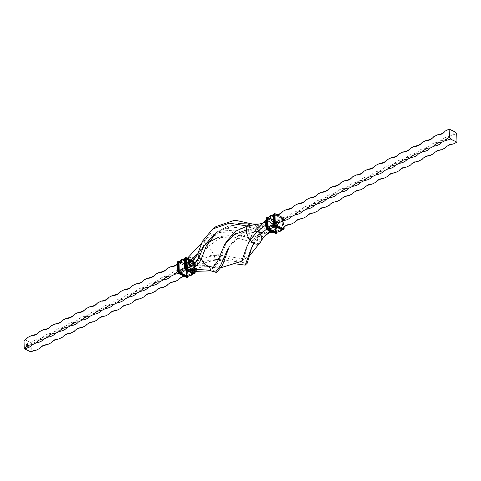 <?xml version="1.0" encoding="UTF-8"?>
<svg xmlns="http://www.w3.org/2000/svg" width="481" height="481" viewBox="0 0 481 481"><rect width="100%" height="100%" fill="white"/><g stroke="black" fill="none" stroke-linecap="round" stroke-linejoin="round"><path stroke-width="0.36" stroke-dasharray="2.4 1.8" d="M266.564 224.459L267.628 223.629A5.405 3.259 63.7 0 0 269.841 228.878A5.405 3.259 63.7 0 0 273.803 230.285A5.405 3.259 63.7 0 0 274.326 223.996A5.405 3.259 63.7 0 0 269.011 220.593A5.405 3.259 63.7 0 0 267.628 223.629L267.514 218.909L271.29 220.719L257.63 227.778L257.557 228.541L255.88 229.647L258.766 231.577L260.365 230.898L259.121 235.534L260.846 234.764L260.155 234.307L267.628 223.629L267.743 228.349L266.991 228.842M187.849 260.72L189.779 259.764A5.405 3.259 63.7 0 1 195.094 263.167A5.405 3.259 63.7 0 1 194.571 269.456L192.634 270.412A5.405 3.259 63.7 0 0 193.164 264.123A5.405 3.259 63.7 0 0 187.849 260.72A5.405 3.259 63.7 0 0 186.466 263.756A5.405 3.259 63.7 0 0 190.356 270.286L191.089 265.265L192.472 264.021C196.789 260.912 199.603 257.437 200.908 253.589L205.399 240.025L216.005 226.551M273.202 224.753L271.801 226.124L271.999 226.449L273.677 226.088M274.302 225.908L275.282 225.571M271.999 226.449L271.801 226.124L271.999 226.449L268.055 228.403L275.379 231.914L275.192 232.245A0.541 0.325 63.7 0 0 275.559 231.956L275.336 222.799A0.541 0.325 63.7 0 0 274.946 222.144L267.616 218.633A0.541 0.325 63.7 0 0 267.25 218.921L267.478 228.078A0.541 0.325 63.7 0 0 267.863 228.734L275.192 232.245M274.561 223.767L273.617 224.417M273.599 224.134L273.857 224.05A1.299 0.782 63.7 0 0 273.797 224.332A1.299 0.782 63.7 0 0 274.843 226.088A1.299 0.782 63.7 0 0 275.096 226.124L274.158 226.31M273.388 215.464A10.269 4.996 -1.4 0 1 273.551 215.428L273.93 223.887M275.036 226.142L282.167 229.515A1.353 0.818 63.7 0 0 283.081 228.788L282.858 219.631A1.353 0.818 63.7 0 0 281.884 217.995L274.555 214.484A1.353 0.818 63.7 0 0 273.641 215.211M28.722 346.386L29.167 346.657L28.632 346.434M28.896 347.216L28.926 346.771L28.896 347.216M27.886 344.811L27.375 344.51L27.886 344.757M27.609 345.208L27.904 345.406L27.706 344.835L27.387 345.099M27.429 345.081L27.94 345.382L27.748 344.817L27.645 345.19M24.05 340.47A1.353 0.818 63.7 0 0 24.621 340.506L27.886 337.379A11.484 5.592 178.6 0 1 24.964 339.742L31.578 342.917L31.776 351.178A1.353 0.818 63.7 0 0 31.205 351.142A1.353 0.818 63.7 0 0 30.862 351.906M24.621 340.506A1.353 0.818 63.7 0 0 24.952 339.965M27.639 346.609L27.94 346.807L27.742 346.236L27.573 346.573M27.609 346.554L27.976 346.783L27.778 346.218L27.676 346.585M27.94 346.987L27.573 346.759L27.952 347.336L27.621 346.993L27.94 346.933M27.976 346.915L27.615 346.963L27.988 347.312L27.621 346.993L27.982 346.969M27.952 347.516L27.585 347.288L27.778 347.775L27.952 347.462M27.994 347.444L27.627 347.27L27.814 347.751L27.994 347.498M28.698 345.424L29.149 345.695L28.607 345.478M27.91 345.586L27.543 345.358L27.549 345.881L27.922 346.212L27.591 345.893L27.904 345.532M27.946 345.514L27.537 345.568M27.579 345.55L27.922 346.212M27.964 346.194L27.591 345.893L27.916 345.899M27.952 345.881L27.585 345.58L27.946 345.568M27.7 344.162L27.826 344.498M27.766 344.522L27.694 344.101M26.118 344.841L26.136 345.496L27.116 345.899L27.309 345.448L26.918 345.755L26.227 345.424L26.214 344.883L27.207 344.979L26.347 344.961L26.888 345.586L27.297 344.907L26.124 344.637L26.094 345.514L27.08 345.917L27.273 345.466L26.882 345.773L26.184 345.442L26.172 344.907L27.164 344.997L26.305 344.979L26.846 345.605L27.255 344.925L26.359 344.516L26.082 344.859M28.872 346.254L28.902 345.809L28.872 346.254M27.868 343.861L27.363 343.56L27.369 343.867L27.862 343.801M39.304 339.093A11.484 7.257 115.6 0 1 31.578 342.917A11.484 5.592 -1.4 0 1 39.304 339.093L43.17 337.181A11.484 5.592 -1.4 0 1 50.902 333.363L54.762 331.451A11.484 5.592 -1.4 0 1 62.494 327.627L66.36 325.715A11.484 5.592 -1.4 0 1 74.092 321.897L77.952 319.985A11.484 5.592 -1.4 0 1 85.684 316.161L89.55 314.249A11.484 5.592 -1.4 0 1 97.276 310.431L101.142 308.519A11.484 5.592 -1.4 0 1 108.874 304.695L112.74 302.789A11.484 5.592 -1.4 0 1 120.466 298.966L124.332 297.054A11.484 5.592 -1.4 0 1 132.065 293.23L135.931 291.324A11.484 5.592 -1.4 0 1 143.657 287.5L147.523 285.588A11.484 5.592 -1.4 0 1 155.255 281.77L159.121 279.858A11.484 5.592 -1.4 0 1 166.847 276.034L170.713 274.122A11.484 5.592 -1.4 0 1 178.445 270.304L182.305 268.392A11.484 5.592 -1.4 0 1 190.037 264.568L193.518 262.848L193.747 272.174L190.133 270.4M177.567 264.027A11.484 5.592 178.6 0 0 178.619 262.86L185.961 259.229L193.518 262.848M190.229 270.352L189.947 265.801L193.633 267.568L193.921 272.264L190.235 270.442M193.428 262.806L193.53 267.189L189.851 265.644L189.736 261.039L193.428 262.806M186.285 264.045L185.961 259.229M189.971 270.478L186.285 268.711L186.177 264.328L189.857 265.873L189.971 270.478L186.195 268.669L185.786 259.253L189.472 261.021L189.767 265.716L186.484 264.141M189.857 265.873L191.089 265.265L188.42 263.167M253.222 224.182L261.219 226.377L259.289 227.411L258.964 230.471L260.365 230.898L259.944 231.223L262.53 233.297L256.866 231.92L253.487 228.667L258.964 230.471M216.294 232.876L217.941 231.541L227.675 226.329L238.522 224.399L257.834 227.97C262.68 229.461 267.809 229.359 273.214 227.669L275.18 227.248L261.856 226.852L261.219 226.377M229.124 246.963L230.225 245.051L239.051 234.866L251.172 229.058L259.289 227.411M230.225 245.051L227.916 248.749L237.301 238.522L250.421 232.894L258.766 231.577M246.741 229.78L247.493 225.95L251.172 229.058L250.421 232.894L246.741 229.78L257.557 228.541M260.732 223.755L271.29 220.719L275.066 222.529L275.3 231.974L271.518 230.158L264.388 233.381L264.508 232.6L262.53 233.297M201.437 243.302L202.609 241.763L216.053 232.606L230.97 232.004L244.059 236.327L252.723 240.494L256.932 238.979L259.121 235.534M186.995 258.658L191.522 260.005L193.32 258.339C198.244 253.734 202.766 248.16 206.89 241.618L221.116 231.066L235.221 230.11L247.258 233.7L254.888 237.019L258.195 234.89L259.944 231.223M189.472 261.021L191.522 260.005L190.993 265.109L192.929 263.48C198.268 258.982 203.186 253.451 207.702 246.897L222.793 236.201L237.548 234.956L250.132 238.107L258.189 240.849L261.802 238.041L264.508 232.6M270.015 230.658L270.009 231.289L271.518 230.158L267.743 228.349L271.609 226.437A11.484 5.592 178.6 0 0 273.599 226.016M209.475 266.967A10.81 6.518 63.7 0 0 209.662 267.003A10.81 6.518 63.7 0 0 213.48 254.082A10.81 6.518 63.7 0 0 200.89 249.266L197.883 253.607L203.421 247.048L208.267 242.436M222.793 236.201L217.677 237.758L232.942 236.826L246.416 240.548L255.597 244.234L260.269 242.646M189.767 265.716L190.993 265.109L186.466 263.756M264.388 233.381L268.765 233.038M273.19 232.329L275.3 231.974L282.804 228.259M217.941 231.541L214.562 234.049L224.681 229.016L236.123 227.381L256.866 231.92L257.834 227.97L254.461 224.717L253.487 228.667L247.192 226.004M261.856 226.852L272.715 223.461L278.932 220.617A11.484 7.257 -64.4 0 0 286.664 216.799A11.484 5.592 178.6 0 0 278.932 220.617M210.912 270.869L216.703 272.306M213.835 267.442L214.568 267.556L219.793 260.185L226.9 240.963M190.512 270.358L192.292 269.48L191.173 265.193L194.017 267.382L195.941 266.943L210.949 266.618L211.85 266.889L213.804 271.609L211.129 270.959M189.947 265.801L193.103 264.911L207.161 265.5L211.85 266.889M193.633 267.568L194.017 267.382L195.136 271.663L194.925 263.287A1.623 0.98 63.7 0 0 193.759 261.327L187.422 258.291M251.659 247.679L255.128 239.117L254.076 243.103L260.846 234.764M193.422 262.584L194.631 261.983L195.587 266.173L191.083 265.037L190.127 260.846L194.631 261.983L196.951 261.123C203.403 258.153 210.401 256.048 217.953 254.822L243.855 259L248.623 241.877L251.238 236.117L255.128 239.117L259.746 232.329M254.076 243.103L250.192 240.103L251.238 236.117L255.88 229.647M266.45 219.829L267.514 218.909L275.06 215.175M193.53 267.189L198.034 265.374C204.828 262.554 212.151 260.552 220.009 259.361L247.258 263.191M189.736 261.039L192.484 260.125C199.026 257.533 206.169 255.832 213.907 255.014L241.197 261.423M189.851 265.644L193.56 264.37C200.451 261.935 207.918 260.329 215.963 259.554L236.015 263.907M218.789 254.762L213.546 255.026L217.953 254.822L220.009 259.361L215.963 259.554L213.907 255.014M220.719 259.313L215.963 259.554M186.291 268.939L186.592 268.789M186.49 264.177L188.233 263.317M62.494 327.627A11.484 7.257 115.6 0 1 54.762 331.451M74.092 321.897A11.484 7.257 115.6 0 1 66.36 325.715M85.684 316.161A11.484 7.257 115.6 0 1 77.952 319.985M97.276 310.431A11.484 7.257 115.6 0 1 89.55 314.249M108.874 304.695A11.484 7.257 115.6 0 1 101.142 308.519M120.466 298.966A11.484 7.257 115.6 0 1 112.74 302.789M132.065 293.23A11.484 7.257 115.6 0 1 124.332 297.054M143.657 287.5A11.484 7.257 115.6 0 1 135.931 291.324M155.255 281.77A11.484 7.257 115.6 0 1 147.523 285.588M166.847 276.034A11.484 7.257 115.6 0 1 159.121 279.858M178.445 270.304A11.484 7.257 115.6 0 1 170.713 274.122M190.037 264.568A11.484 7.257 115.6 0 1 182.305 268.392M184.421 276.341A11.484 5.592 178.6 0 1 186.406 275.92C186.736 275.517 180.988 275.517 178.673 279.744A11.484 7.257 115.6 0 1 186.406 275.92L193.747 272.288M167.081 285.474A11.484 7.257 115.6 0 1 174.807 281.656C175.138 281.247 169.396 281.247 167.081 285.474M155.483 291.209A11.484 7.257 115.6 0 1 163.215 287.385C163.546 286.983 157.798 286.983 155.483 291.209M143.891 296.939A11.484 7.257 115.6 0 1 151.617 293.121C151.954 292.713 146.206 292.713 143.891 296.939M132.293 302.675A11.484 7.257 115.6 0 1 140.025 298.851C140.356 298.448 134.608 298.448 132.293 302.675M120.701 308.405A11.484 7.257 115.6 0 1 128.427 304.581C128.764 304.178 123.016 304.178 120.701 308.405M109.103 314.141A11.484 7.257 115.6 0 1 116.835 310.317C117.166 309.914 111.418 309.908 109.103 314.141M97.511 319.871A11.484 7.257 115.6 0 1 105.237 316.047C105.573 315.644 99.826 315.644 97.511 319.871M85.913 325.601A11.484 7.257 115.6 0 1 93.645 321.783C93.975 321.38 88.227 321.374 85.913 325.601M74.321 331.337A11.484 7.257 115.6 0 1 82.053 327.513C82.383 327.11 76.635 327.11 74.321 331.337M62.722 337.067A11.484 7.257 115.6 0 1 70.454 333.249C70.785 332.84 65.043 332.84 62.722 337.067M51.13 342.803A11.484 7.257 115.6 0 1 58.862 338.979C59.193 338.576 53.445 338.576 51.13 342.803M39.538 348.533A11.484 7.257 115.6 0 1 47.264 344.715C47.595 344.306 41.853 344.306 39.538 348.533M31.776 351.178A11.484 7.257 115.6 0 1 35.672 350.445L31.205 351.142M50.902 333.363A11.484 7.257 115.6 0 1 43.17 337.181M177.76 271.729A11.484 7.257 115.6 0 1 182.714 270.388L186.195 268.669M182.714 270.388A11.484 5.592 -1.4 0 1 178.475 273.316M170.887 266.678C170.539 267.069 176.25 267.123 178.619 262.86A11.484 7.257 115.6 0 1 177.561 263.967M185.786 259.253L186.135 259.079L186.309 268.392L186.694 268.813M274.242 225.836A11.484 5.592 178.6 0 0 275.204 225.505M418.067 151.828A11.484 7.257 -64.4 0 0 425.799 148.004A11.484 5.592 178.6 0 0 418.067 151.828L414.207 153.74A11.484 5.592 178.6 0 0 406.475 157.564L402.609 159.47A11.484 5.592 178.6 0 0 394.883 163.293L391.017 165.205A11.484 5.592 178.6 0 0 383.285 169.023L379.419 170.935A11.484 5.592 178.6 0 0 371.693 174.759L367.827 176.671A11.484 5.592 178.6 0 0 360.095 180.489L356.229 182.401A11.484 5.592 178.6 0 0 348.503 186.225L344.637 188.137A11.484 5.592 178.6 0 0 336.904 191.955L333.038 193.867A11.484 5.592 178.6 0 0 325.312 197.691L321.446 199.597A11.484 5.592 178.6 0 0 313.714 203.421L309.854 205.333A11.484 5.592 178.6 0 0 302.122 209.157L298.256 211.063A11.484 5.592 178.6 0 0 290.524 214.887L286.664 216.799M429.665 146.098A11.484 7.257 -64.4 0 0 437.397 142.274A11.484 5.592 178.6 0 0 429.665 146.098L425.799 148.004M441.257 140.362A11.484 7.257 -64.4 0 0 448.989 136.544A11.484 5.592 178.6 0 0 441.257 140.362L437.397 142.274M455.778 132.269A11.484 5.592 178.6 0 0 452.855 134.632L448.989 136.544M452.855 134.632A11.484 7.257 -64.4 0 0 456.746 133.898M453.084 144.072A11.484 7.257 -64.4 0 0 445.358 147.895C447.721 143.633 453.439 143.681 453.084 144.072M441.492 149.801A11.484 7.257 -64.4 0 0 433.76 153.625C436.129 149.363 441.841 149.411 441.492 149.801M429.894 155.537A11.484 7.257 -64.4 0 0 422.168 159.361C424.531 155.092 430.248 155.147 429.894 155.537M418.302 161.267A11.484 7.257 -64.4 0 0 410.57 165.091C412.938 160.828 418.65 160.876 418.302 161.267M406.704 167.003A11.484 7.257 -64.4 0 0 398.977 170.821C401.34 166.558 407.058 166.612 406.704 167.003M395.111 172.733A11.484 7.257 -64.4 0 0 387.379 176.557C389.748 172.294 395.46 172.342 395.111 172.733M383.513 178.469A11.484 7.257 -64.4 0 0 375.787 182.287C378.15 178.024 383.868 178.078 383.513 178.469M371.921 184.199A11.484 7.257 -64.4 0 0 364.189 188.023C366.558 183.76 372.27 183.808 371.921 184.199M360.329 189.935A11.484 7.257 -64.4 0 0 352.597 193.753C354.96 189.49 360.678 189.544 360.329 189.935M348.731 195.665A11.484 7.257 -64.4 0 0 340.999 199.489C343.368 195.226 349.086 195.274 348.731 195.665M337.139 201.395A11.484 7.257 -64.4 0 0 329.407 205.219C331.776 200.956 337.488 201.004 337.139 201.395M325.541 207.131A11.484 7.257 -64.4 0 0 317.815 210.955C320.178 206.686 325.896 206.74 325.541 207.131M313.949 212.861A11.484 7.257 -64.4 0 0 306.217 216.684C308.586 212.422 314.297 212.47 313.949 212.861M302.351 218.596A11.484 7.257 -64.4 0 0 294.625 222.414C296.987 218.152 302.705 218.206 302.351 218.596M290.758 224.326A11.484 7.257 -64.4 0 0 283.026 228.15C285.395 223.887 291.107 223.936 290.758 224.326M290.524 214.887A11.484 7.257 -64.4 0 0 298.256 211.063M302.122 209.157A11.484 7.257 -64.4 0 0 309.854 205.333M313.714 203.421A11.484 7.257 -64.4 0 0 321.446 199.597M325.312 197.691A11.484 7.257 -64.4 0 0 333.038 193.867M336.904 191.955A11.484 7.257 -64.4 0 0 344.637 188.137M348.503 186.225A11.484 7.257 -64.4 0 0 356.229 182.401M360.095 180.489A11.484 7.257 -64.4 0 0 367.827 176.671M371.693 174.759A11.484 7.257 -64.4 0 0 379.419 170.935M383.285 169.023A11.484 7.257 -64.4 0 0 391.017 165.205M394.883 163.293A11.484 7.257 -64.4 0 0 402.609 159.47M406.475 157.564A11.484 7.257 -64.4 0 0 414.207 153.74M274.543 223.857A11.484 7.257 -64.4 0 0 273.629 224.495M273.184 224.861A11.484 7.257 -64.4 0 0 271.609 226.437M27.934 346.524L27.603 346.41L27.934 346.524M27.898 345.124L27.573 345.009L27.898 345.124M27.928 344.739L27.375 344.51M27.417 344.546L27.928 344.793M27.748 344.546L27.742 344.143M27.585 344.162L27.706 344.474L27.639 344.131M27.904 343.783L27.363 343.56M27.405 343.542L27.369 343.867M266.246 227.152A5.405 3.259 63.7 0 0 268.927 230.724L270.009 231.289M271.296 231.421A5.405 3.259 63.7 0 0 271.867 231.241A5.405 3.259 63.7 0 0 272.396 224.952A5.405 3.259 63.7 0 0 267.075 221.549A5.405 3.259 63.7 0 0 265.734 223.785L265.734 225.12L266.246 225.385M260.756 241.739A10.81 6.518 63.7 0 0 259.86 231.151A10.81 6.518 63.7 0 0 251.984 224.008M238.666 223.695L216.414 232.058L200.89 249.266A10.81 6.518 63.7 0 0 200.078 253.349A10.81 6.518 63.7 0 0 201.359 258.922L200.908 253.589L198.01 253.21M188.396 262.8A5.405 3.259 63.7 0 0 191.865 269.101L192.472 264.021L189.592 262.229M197.643 253.872L189.779 259.764A5.405 3.259 63.7 0 0 188.408 262.283L192.929 263.48L193.32 258.339L188.792 257.143M178.361 262.873L178.583 272.03A0.541 0.325 63.7 0 0 178.974 272.685L186.297 276.196A0.541 0.325 63.7 0 0 186.664 275.908L186.442 266.751A0.541 0.325 63.7 0 0 186.051 266.095L178.722 262.584A0.541 0.325 63.7 0 0 178.361 262.873L186.406 258.946M178.722 262.584L178.962 272.024L186.339 268.38M184.746 259.163L184.975 268.32A1.353 0.818 63.7 0 0 185.943 269.949L193.272 273.467A1.353 0.818 63.7 0 0 194.186 272.739L193.963 263.582A1.353 0.818 63.7 0 0 192.989 261.947L185.666 258.435A1.353 0.818 63.7 0 0 184.746 259.163L184.878 268.536A10.269 4.996 178.6 0 0 184.758 268.56M185.666 258.435L185.401 258.784A1.1 0.667 63.7 0 0 185.149 258.718A1.1 0.667 63.7 0 0 184.656 259.379A10.269 4.996 178.6 0 0 184.494 259.409M186.051 266.095L178.926 262.722L186.267 259.091L193.596 262.608L193.783 262.271L186.622 258.838M179.467 261.207L178.704 261.64A1.623 0.98 63.7 0 0 177.603 262.512M188.161 276.244A1.623 0.98 63.7 0 0 188.191 275.884L187.969 266.727A1.623 0.98 63.7 0 0 186.802 264.766L178.89 261.303A1.894 1.142 63.7 0 0 178.301 261.195M179.473 261.255A1.623 0.98 63.7 0 0 179.461 261.249L186.802 264.766M192.989 261.947L192.731 262.295L185.401 258.784A10.269 6.494 -64.4 0 0 179.756 261.574L179.479 261.49A1.353 0.818 63.7 0 0 179.317 261.43M193.963 263.582L193.524 263.63A1.1 0.667 63.7 0 0 192.731 262.295A10.269 6.494 -64.4 0 0 187.079 265.091L179.756 261.574A1.1 0.667 63.7 0 0 179.124 261.694L186.881 265.151L179.479 261.49M186.424 257.768L185.66 258.201A1.623 0.98 63.7 0 0 184.56 259.073M193.759 261.327L185.846 257.864A1.894 1.142 63.7 0 0 185.257 257.756M194.925 263.287L194.919 263.474A1.894 1.142 63.7 0 0 193.56 261.189L187.458 258.261M186.442 266.751L186.249 266.233L193.596 262.608L194.168 262.927A0.541 0.325 63.7 0 0 193.783 262.271M187.969 266.727L187.578 267.105A1.894 1.142 63.7 0 0 186.213 264.821L186.027 265.151L178.704 261.64M188.191 275.884L187.963 266.913A1.894 1.142 63.7 0 0 186.604 264.628L179.491 261.219M194.186 272.739L193.747 272.787L193.524 263.63A10.269 4.996 -1.4 0 1 187.873 266.42A1.1 0.667 63.7 0 0 187.079 265.091L187.782 266.636A1.353 0.818 63.7 0 0 186.808 265.007M194.456 273.761A1.894 1.142 63.7 0 0 194.757 272.823L195.148 272.631L194.919 263.474L194.534 263.666A1.894 1.142 63.7 0 0 193.176 261.381L192.983 261.712L185.66 258.201M186.664 275.908L186.448 266.564L193.789 262.933L194.011 272.09L194.33 272.06M188.185 276.238A1.894 1.142 63.7 0 0 188.191 276.07L187.8 276.262L187.578 267.105L187.193 267.111A1.623 0.98 63.7 0 0 186.027 265.151M193.272 273.467L193.001 273.382A1.1 0.667 63.7 0 0 193.627 273.262A1.1 0.667 63.7 0 0 193.747 272.787A10.269 4.996 -1.4 0 1 188.095 275.583L187.782 266.636M193.284 273.749L193.278 273.701A1.623 0.98 63.7 0 0 194.378 272.829L194.757 272.823L194.534 263.666L194.156 263.672A1.623 0.98 63.7 0 0 192.983 261.712M194.39 272.03L194.168 262.927M186.297 276.196L194.011 272.09M187.494 277.2A1.894 1.142 63.7 0 0 187.8 276.262L187.422 276.268L187.193 267.111M188.095 275.583L187.602 276.238A1.1 0.667 63.7 0 0 188.095 275.583M194.378 272.829L194.156 263.672M178.974 272.685L179.16 272.354L186.484 275.866L193.945 272.24L186.58 275.89L186.129 266.246L178.8 262.728L186.153 259.085M186.327 277.188L186.321 277.14A1.623 0.98 63.7 0 0 187.422 276.268M187.933 276.244A1.353 0.818 63.7 0 0 188.005 275.793M185.943 269.949L193.001 273.382A10.269 6.494 115.6 0 1 192.797 273.581M178.583 272.03L179.16 272.354L186.67 268.753M178.998 273.653L186.321 277.14M184.975 268.32L184.878 268.536A1.1 0.667 63.7 0 0 185.672 269.865A10.269 6.494 115.6 0 1 185.546 269.997M185.955 270.214L193.278 273.701M283.279 227.862L283.062 218.975L275.336 222.613L275.469 231.938L282.864 228.283L275.559 231.956M271.801 226.124L267.857 228.078L267.863 228.734M275.228 215.091L267.695 218.777L275.048 215.133L275.174 223.412M274.976 215.29L267.634 218.915L267.857 228.078L267.478 228.078M283.062 218.975A0.541 0.325 63.7 0 0 282.678 218.326L275.144 222.288L267.815 218.771L267.25 218.921M273.551 215.428L274.044 214.766A1.1 0.667 63.7 0 0 273.551 215.428M281.692 229.629A10.269 6.494 -64.4 0 0 281.896 229.431A1.1 0.667 63.7 0 0 282.521 229.311A1.1 0.667 63.7 0 0 282.642 228.836L282.413 219.679A1.1 0.667 63.7 0 0 281.625 218.35L274.296 214.833A1.1 0.667 63.7 0 0 274.044 214.766L273.388 214.773M275.096 226.124L282.167 229.515M267.737 229.593A1.623 0.98 63.7 0 0 267.887 229.677L275.216 233.189A1.623 0.98 63.7 0 0 276.316 232.317L276.088 223.16A1.623 0.98 63.7 0 0 274.922 221.2L267.592 217.689L267.785 217.358A1.894 1.142 63.7 0 0 267.195 217.25M267.592 217.689A1.623 0.98 63.7 0 0 266.498 218.56M283.068 228.102L275.565 231.77L275.144 222.288L267.616 218.633M282.894 228.216L282.684 218.981L275.144 215.133M274.693 226.154A1.623 0.98 63.7 0 0 274.843 226.238L282.173 229.75A1.623 0.98 63.7 0 0 283.273 228.878L283.044 219.721A1.623 0.98 63.7 0 0 281.878 217.761L274.555 214.249L275.318 213.817M281.878 217.761L282.064 217.43L274.741 213.919A1.894 1.142 63.7 0 0 274.152 213.811M274.555 214.249A1.623 0.98 63.7 0 0 273.455 215.121M276.822 232.299A1.353 0.818 63.7 0 0 276.9 231.848L276.671 222.691A1.353 0.818 63.7 0 0 275.703 221.056L268.645 217.628A10.269 6.494 115.6 0 1 274.296 214.833L274.555 214.484M276.671 222.691L276.767 222.475A1.1 0.667 63.7 0 0 275.974 221.14L268.645 217.628A1.1 0.667 63.7 0 0 268.019 217.743L275.974 221.14A10.269 6.494 115.6 0 1 281.625 218.35L281.884 217.995M268.368 217.304A1.623 0.98 63.7 0 0 268.356 217.298L275.697 220.821L268.422 217.22M274.922 221.2L275.108 220.869L267.785 217.358L268.362 217.256M275.336 222.799L274.946 222.144M282.678 218.326L275.745 215.001M283.044 219.721L283.429 219.715A1.894 1.142 63.7 0 0 282.064 217.43L282.575 217.232L277.074 214.706M283.273 228.878L283.652 228.872L283.429 219.715L283.814 219.522A1.894 1.142 63.7 0 0 282.455 217.238L277.14 214.688M275.703 221.056L276.599 222.601L276.99 231.632A10.269 4.996 178.6 0 0 282.642 228.836L283.081 228.788M276.088 223.16L276.473 223.154A1.894 1.142 63.7 0 0 275.108 220.869L275.619 220.671L276.864 222.781A1.623 0.98 63.7 0 0 275.697 220.821M276.316 232.317L276.695 232.311L276.473 223.154L276.858 222.968A1.894 1.142 63.7 0 0 275.499 220.677L268.386 217.268M283.345 229.81A1.894 1.142 63.7 0 0 283.652 228.872L284.037 228.685L283.82 219.342A1.623 0.98 63.7 0 0 282.654 217.382M276.9 231.848L276.497 232.293A1.1 0.667 63.7 0 0 276.99 231.632L276.767 222.475A10.269 4.996 178.6 0 0 282.413 219.679L282.858 219.631M276.389 233.249A1.894 1.142 63.7 0 0 276.695 232.311L277.08 232.125L276.942 222.865L277.164 232.028L276.864 222.781M284.012 227.11L283.82 219.342M277.056 232.293A1.623 0.98 63.7 0 0 277.086 231.938M272.709 227.399L273.214 227.669L273.208 232.329L270.027 230.652M268.939 222.126L268.933 221.5L272.715 223.461L272.733 227.399M256.932 238.979L258.195 234.89L261.802 238.041L260.534 242.129L256.932 238.979M202.609 241.763L206.89 241.618L207.702 246.897L203.421 247.048L202.609 241.763M194.306 269.264L193.103 264.911L195.941 266.943L197.144 271.296M265.74 220.46L268.963 222.114M196.951 261.123L198.034 265.374L193.56 264.37L192.484 260.125L196.951 261.123M271.404 231.475L273.803 230.285M262.452 223.334L269.011 220.593M194.571 269.456C199.916 266.997 204.948 266.179 209.662 267.003L221.831 267.436M241.246 261.393L249.807 255.441M184.494 258.718L185.149 258.718L184.824 259.253L185.047 268.41L185.87 269.805L193.627 273.262L193.224 273.785M195.208 271.651L195.003 263.378L193.681 261.183L187.506 258.219M188.257 276.238L188.047 266.817L186.724 264.622L179.533 261.171M275.234 226.082L282.521 229.311L282.113 229.834M284.085 227.038L283.898 219.426L282.575 217.232L277.224 214.664M271.681 226.304L274.873 223.316M271.717 226.455L274.705 226.262M276.07 225.739L275.21 226.1M216.053 232.606L221.116 231.066M213.251 267.472L214.568 267.556M212.855 271.32L209.007 270.184M207.161 265.5L210.949 266.618M241.775 260.991L243.855 259M246.645 247.156L248.623 241.877M252.549 244.955L250.565 250.288M437.572 134.83C437.241 135.233 442.983 135.233 445.298 131.006M425.974 140.56C425.643 140.969 431.391 140.969 433.706 136.742M414.382 146.296C414.051 146.699 419.793 146.699 422.114 142.472M402.783 152.026C402.453 152.429 408.201 152.435 410.515 148.208M391.191 157.762C390.861 158.165 396.609 158.165 398.923 153.938M379.599 163.492C379.262 163.895 385.01 163.901 387.325 159.668M368.001 169.228C367.67 169.631 373.418 169.631 375.733 165.404M356.409 174.958C356.072 175.361 361.82 175.367 364.135 171.134M344.811 180.688C344.48 181.096 350.228 181.096 352.543 176.87M333.219 186.424C332.882 186.826 338.63 186.826 340.945 182.6M321.621 192.153C321.29 192.562 327.038 192.562 329.353 188.336M310.029 197.889C309.698 198.292 315.44 198.292 317.755 194.065M298.43 203.619C298.1 204.028 303.848 204.028 306.163 199.801M286.838 209.355C286.508 209.758 292.25 209.758 294.57 205.531M275.24 215.085C274.91 215.488 280.657 215.494 282.972 211.267M31.752 335.473C31.397 335.858 37.115 335.912 39.478 331.649M43.344 329.738C42.995 330.128 48.707 330.182 51.076 325.914M54.942 324.008C54.587 324.398 60.305 324.447 62.668 320.184M66.534 318.272C66.18 318.662 71.897 318.717 74.266 314.454M78.132 312.542C77.778 312.933 83.49 312.981 85.859 308.718M89.725 306.806C89.37 307.197 95.088 307.251 97.457 302.988M101.323 301.076C100.968 301.467 106.68 301.515 109.049 297.252M112.915 295.34C112.56 295.731 118.278 295.785 120.647 291.522M124.507 289.61C124.158 290.001 129.87 290.055 132.239 285.786M136.105 283.874C135.75 284.265 141.468 284.319 143.837 280.056M147.697 278.144C147.348 278.535 153.06 278.589 155.429 274.32M159.295 272.414C158.94 272.805 164.658 272.853 167.027 268.59"/><path stroke-width="0.72" d="M190.133 270.4L190.356 270.286A5.405 3.259 63.7 0 0 192.634 270.412M273.677 226.088L274.302 225.908M275.282 225.571L276.389 225.294A1.353 0.818 -116.3 0 1 276.07 225.739A1.353 0.818 -116.3 0 1 275.613 225.751A1.353 0.818 -116.3 0 1 274.531 223.936A1.353 0.818 -116.3 0 1 274.873 223.316A1.353 0.818 -116.3 0 1 275.18 223.268L274.561 223.767M273.617 224.417L273.202 224.753M275.745 215.001L275.348 214.809A0.541 0.325 63.7 0 0 274.982 215.103L275.174 223.412M275.036 226.142L274.158 226.31L273.208 224.717L273.761 223.996M184.421 276.341A11.484 5.592 178.6 0 0 178.673 279.744L174.807 281.656A11.484 5.592 178.6 0 0 167.081 285.474L163.215 287.385A11.484 5.592 178.6 0 0 155.483 291.209L151.617 293.121A11.484 5.592 178.6 0 0 143.891 296.939L140.025 298.851A11.484 5.592 178.6 0 0 132.293 302.675L128.427 304.581A11.484 5.592 178.6 0 0 120.701 308.405L116.835 310.317A11.484 5.592 178.6 0 0 109.103 314.141L105.237 316.047A11.484 5.592 178.6 0 0 97.511 319.871L93.645 321.783A11.484 5.592 178.6 0 0 85.913 325.601L82.053 327.513A11.484 5.592 178.6 0 0 74.321 331.337L70.454 333.249A11.484 5.592 178.6 0 0 62.722 337.067L58.862 338.979A11.484 5.592 178.6 0 0 51.13 342.803L47.264 344.715A11.484 5.592 178.6 0 0 39.538 348.533L35.672 350.445A11.484 5.592 178.6 0 0 30.862 351.906L24.254 348.731L24.05 340.47A11.484 7.257 115.6 0 0 27.886 337.379L31.752 335.473A11.484 5.592 178.6 0 0 39.478 331.649L43.344 329.738A11.484 5.592 178.6 0 0 51.076 325.914L54.942 324.008A11.484 5.592 178.6 0 0 62.668 320.184L66.534 318.272A11.484 5.592 178.6 0 0 74.266 314.454L78.132 312.542A11.484 5.592 178.6 0 0 85.859 308.718L89.725 306.806A11.484 5.592 178.6 0 0 97.457 302.988L101.323 301.076A11.484 5.592 178.6 0 0 109.049 297.252L112.915 295.34A11.484 5.592 178.6 0 0 120.647 291.522L124.507 289.61A11.484 5.592 178.6 0 0 132.239 285.786L136.105 283.874A11.484 5.592 178.6 0 0 143.837 280.056L147.697 278.144A11.484 5.592 178.6 0 0 155.429 274.32L159.295 272.414A11.484 5.592 178.6 0 0 167.027 268.59L170.887 266.678A11.484 5.592 178.6 0 0 177.567 264.027M186.592 268.789L187.5 268.338L190.356 270.286L191.865 269.101C196.531 266.149 199.699 262.752 201.359 258.922L206.187 246.212L216.294 232.876M194.571 269.456A5.405 3.259 63.7 0 1 191.865 269.101L188.985 267.31L187.5 268.338L188.233 263.317L189.592 262.229C193.855 259.584 196.663 256.577 198.01 253.21L202.429 241.246L212.674 229.04L216.005 226.551L234.878 220.16L253.222 224.182M193.945 272.24L195.136 271.663L192.292 269.48L194.306 269.264L209.007 270.184L211.129 270.959L209.175 266.246L213.251 267.472L217.803 260.774L224.621 244.613L226.9 240.963L235.516 231.217L247.493 225.95L260.732 223.755M260.155 234.307L266.991 228.842M260.269 242.646L260.534 242.129C262.205 238.39 265.362 234.776 270.009 231.289L270.406 231M208.267 242.436L217.677 237.758M186.279 263.847L186.995 258.658L201.437 243.302M186.466 263.756L197.643 253.872M268.765 233.038L273.19 232.329M189.592 262.229L188.985 267.31C193.602 264.821 196.759 261.898 198.461 258.55L203.643 246.543L214.562 234.049M212.674 229.04L229.365 223.154L247.192 226.004M211.129 270.959L216.703 272.306L222.402 265.506L229.124 246.963M215.488 272.228L220.629 265.38L227.916 248.749M211.85 266.889L213.835 267.442M224.621 244.613L233.778 234.848L246.741 229.78M187.422 258.291L186.43 257.816A1.623 0.98 63.7 0 0 185.335 258.688L185.558 267.845A1.623 0.98 63.7 0 0 186.724 269.805L194.053 273.322A1.623 0.98 63.7 0 0 195.148 272.444L195.13 271.669L197.144 271.296L210.912 270.869M241.197 261.423L241.775 260.991L246.645 247.156L250.192 240.103C254.768 233.958 259.95 228.962 265.734 225.12L266.564 224.459M257.63 227.778L266.45 219.829M236.015 263.907L245.232 265.127L247.258 263.191L251.659 247.679M245.232 265.127L250.565 250.288L254.076 243.103M66.769 327.711A11.484 5.592 -1.4 0 1 59.037 331.535A11.484 7.257 115.6 0 1 66.769 327.711L70.629 325.805A11.484 7.257 115.6 0 1 78.361 321.981L82.227 320.069A11.484 7.257 115.6 0 1 89.959 316.251L93.819 314.34A11.484 7.257 115.6 0 1 101.551 310.516L105.417 308.604A11.484 7.257 115.6 0 1 113.143 304.786L117.009 302.874A11.484 7.257 115.6 0 1 124.741 299.05L128.607 297.138A11.484 7.257 115.6 0 1 136.333 293.32L140.199 291.408A11.484 7.257 115.6 0 1 147.932 287.584L151.798 285.672A11.484 7.257 115.6 0 1 159.524 281.854L163.39 279.942A11.484 7.257 115.6 0 1 171.122 276.118L174.988 274.212A11.484 7.257 115.6 0 1 177.76 271.729M55.171 333.447A11.484 5.592 -1.4 0 1 47.439 337.265A11.484 7.257 115.6 0 1 55.171 333.447L59.037 331.535M43.579 339.177A11.484 5.592 -1.4 0 1 35.847 343.001A11.484 7.257 115.6 0 1 43.579 339.177L47.439 337.265M31.98 344.913A11.484 5.592 -1.4 0 1 24.254 348.731A11.484 7.257 115.6 0 1 31.98 344.913L35.847 343.001M178.475 273.316A11.484 5.592 -1.4 0 1 174.988 274.212M171.122 276.118A11.484 5.592 -1.4 0 1 163.39 279.942M159.524 281.854A11.484 5.592 -1.4 0 1 151.798 285.672M147.932 287.584A11.484 5.592 -1.4 0 1 140.199 291.408M136.333 293.32A11.484 5.592 -1.4 0 1 128.607 297.138M124.741 299.05A11.484 5.592 -1.4 0 1 117.009 302.874M113.143 304.786A11.484 5.592 -1.4 0 1 105.417 308.604M101.551 310.516A11.484 5.592 -1.4 0 1 93.819 314.34M89.959 316.251A11.484 5.592 -1.4 0 1 82.227 320.069M78.361 321.981A11.484 5.592 -1.4 0 1 70.629 325.805M177.561 263.967A11.484 7.257 115.6 0 1 170.887 266.678M167.027 268.59A11.484 7.257 115.6 0 1 159.295 272.414M155.429 274.32A11.484 7.257 115.6 0 1 147.697 278.144M143.837 280.056A11.484 7.257 115.6 0 1 136.105 283.874M132.239 285.786A11.484 7.257 115.6 0 1 124.507 289.61M120.647 291.522A11.484 7.257 115.6 0 1 112.915 295.34M109.049 297.252A11.484 7.257 115.6 0 1 101.323 301.076M97.457 302.988A11.484 7.257 115.6 0 1 89.725 306.806M85.859 308.718A11.484 7.257 115.6 0 1 78.132 312.542M74.266 314.454A11.484 7.257 115.6 0 1 66.534 318.272M62.668 320.184A11.484 7.257 115.6 0 1 54.942 324.008M51.076 325.914A11.484 7.257 115.6 0 1 43.344 329.738M39.478 331.649A11.484 7.257 115.6 0 1 31.752 335.473M186.135 259.079L186.995 258.658M282.804 228.259L283.026 228.15A11.484 5.592 -1.4 0 1 290.758 224.326L294.625 222.414A11.484 5.592 -1.4 0 1 302.351 218.596L306.217 216.684A11.484 5.592 -1.4 0 1 313.949 212.861L317.815 210.955A11.484 5.592 -1.4 0 1 325.541 207.131L329.407 205.219A11.484 5.592 -1.4 0 1 337.139 201.395L340.999 199.489A11.484 5.592 -1.4 0 1 348.731 195.665L352.597 193.753A11.484 5.592 -1.4 0 1 360.329 189.935L364.189 188.023A11.484 5.592 -1.4 0 1 371.921 184.199L375.787 182.287A11.484 5.592 -1.4 0 1 383.513 178.469L387.379 176.557A11.484 5.592 -1.4 0 1 395.111 172.733L398.977 170.821A11.484 5.592 -1.4 0 1 406.704 167.003L410.57 165.091A11.484 5.592 -1.4 0 1 418.302 161.267L422.168 159.361A11.484 5.592 -1.4 0 1 429.894 155.537L433.76 153.625A11.484 5.592 -1.4 0 1 441.492 149.801L445.358 147.895A11.484 5.592 -1.4 0 1 453.084 144.072L456.95 142.16L456.746 133.898A1.353 0.818 -116.3 0 1 455.778 132.269L449.164 129.094L445.298 131.006A11.484 5.592 -1.4 0 1 437.572 134.83L433.706 136.742A11.484 5.592 -1.4 0 1 425.974 140.56L422.114 142.472A11.484 5.592 -1.4 0 1 414.382 146.296L410.515 148.208A11.484 5.592 -1.4 0 1 402.783 152.026L398.923 153.938A11.484 5.592 -1.4 0 1 391.191 157.762L387.325 159.668A11.484 5.592 -1.4 0 1 379.599 163.492L375.733 165.404A11.484 5.592 -1.4 0 1 368.001 169.228L364.135 171.134A11.484 5.592 -1.4 0 1 356.409 174.958L352.543 176.87A11.484 5.592 -1.4 0 1 344.811 180.688L340.945 182.6A11.484 5.592 -1.4 0 1 333.219 186.424L329.353 188.336A11.484 5.592 -1.4 0 1 321.621 192.153L317.755 194.065A11.484 5.592 -1.4 0 1 310.029 197.889L306.163 199.801A11.484 5.592 -1.4 0 1 298.43 203.619L294.57 205.531A11.484 5.592 -1.4 0 1 286.838 209.355L282.972 211.267A11.484 5.592 -1.4 0 1 275.24 215.085L274.988 215.284M449.164 129.094L449.368 137.356A11.484 7.257 -64.4 0 0 445.532 140.452A11.484 5.592 178.6 0 0 450.342 138.991L456.95 142.16M445.532 140.452L441.666 142.358A11.484 7.257 -64.4 0 0 433.934 146.182A11.484 5.592 178.6 0 0 441.666 142.358M433.934 146.182L430.074 148.094A11.484 7.257 -64.4 0 0 422.342 151.912A11.484 5.592 178.6 0 0 430.074 148.094M422.342 151.912L418.476 153.824A11.484 7.257 -64.4 0 0 410.744 157.648A11.484 5.592 178.6 0 0 418.476 153.824M410.744 157.648L406.884 159.56A11.484 7.257 -64.4 0 0 399.152 163.378A11.484 5.592 178.6 0 0 406.884 159.56M399.152 163.378L395.286 165.29A11.484 7.257 -64.4 0 0 387.56 169.114A11.484 5.592 178.6 0 0 395.286 165.29M387.56 169.114L383.694 171.026A11.484 7.257 -64.4 0 0 375.962 174.844A11.484 5.592 178.6 0 0 383.694 171.026M375.962 174.844L372.096 176.755A11.484 7.257 -64.4 0 0 364.37 180.579A11.484 5.592 178.6 0 0 372.096 176.755M364.37 180.579L360.503 182.485A11.484 7.257 -64.4 0 0 352.771 186.309A11.484 5.592 178.6 0 0 360.503 182.485M352.771 186.309L348.905 188.221A11.484 7.257 -64.4 0 0 341.179 192.045A11.484 5.592 178.6 0 0 348.905 188.221M341.179 192.045L337.313 193.951A11.484 7.257 -64.4 0 0 329.581 197.775A11.484 5.592 178.6 0 0 337.313 193.951M329.581 197.775L325.715 199.687A11.484 7.257 -64.4 0 0 317.989 203.505A11.484 5.592 178.6 0 0 325.715 199.687M317.989 203.505L314.123 205.417A11.484 7.257 -64.4 0 0 306.391 209.241A11.484 5.592 178.6 0 0 314.123 205.417M306.391 209.241L302.531 211.153A11.484 7.257 -64.4 0 0 294.799 214.971A11.484 5.592 178.6 0 0 302.531 211.153M294.799 214.971L290.933 216.883A11.484 7.257 -64.4 0 0 283.201 220.707A11.484 5.592 178.6 0 0 290.933 216.883M283.201 220.707L279.341 222.619A11.484 7.257 -64.4 0 0 274.543 223.857M273.599 226.016A11.484 5.592 178.6 0 0 274.242 225.836M275.204 225.505A11.484 5.592 178.6 0 0 279.341 222.619M273.629 224.495A11.484 7.257 -64.4 0 0 273.184 224.861M437.572 134.83A11.484 7.257 -64.4 0 0 445.298 131.006M425.974 140.56A11.484 7.257 -64.4 0 0 433.706 136.742M414.382 146.296A11.484 7.257 -64.4 0 0 422.114 142.472M402.783 152.026A11.484 7.257 -64.4 0 0 410.515 148.208M391.191 157.762A11.484 7.257 -64.4 0 0 398.923 153.938M379.599 163.492A11.484 7.257 -64.4 0 0 387.325 159.668M368.001 169.228A11.484 7.257 -64.4 0 0 375.733 165.404M356.409 174.958A11.484 7.257 -64.4 0 0 364.135 171.134M344.811 180.688A11.484 7.257 -64.4 0 0 352.543 176.87M333.219 186.424A11.484 7.257 -64.4 0 0 340.945 182.6M321.621 192.153A11.484 7.257 -64.4 0 0 329.353 188.336M310.029 197.889A11.484 7.257 -64.4 0 0 317.755 194.065M298.43 203.619A11.484 7.257 -64.4 0 0 306.163 199.801M286.838 209.355A11.484 7.257 -64.4 0 0 294.57 205.531M275.24 215.085A11.484 7.257 -64.4 0 0 282.972 211.267M449.368 137.356A1.353 0.818 -116.3 0 1 450.342 138.991M265.74 220.46L265.734 223.785A5.405 3.259 63.7 0 0 265.698 224.585A5.405 3.259 63.7 0 0 266.246 227.152M266.258 225.367L266.233 229.329L268.927 230.724A5.405 3.259 63.7 0 0 271.296 231.421M238.666 223.695L251.984 224.008A10.81 6.518 63.7 0 0 246.458 230.417A10.81 6.518 63.7 0 0 252.369 242.292A10.81 6.518 63.7 0 0 260.756 241.739C262.842 237.608 266.552 234.103 271.867 231.241M198.01 253.21L198.461 258.55L201.359 258.922A10.81 6.518 63.7 0 0 209.475 266.967M188.792 257.143L188.408 262.283A5.405 3.259 63.7 0 0 188.396 262.8M185.335 258.688L184.951 258.694L185.173 267.851A1.894 1.142 63.7 0 0 186.538 270.136L193.861 273.653A1.894 1.142 63.7 0 0 194.661 273.695A1.894 1.142 63.7 0 0 195.148 272.631L195.208 271.651M186.339 268.38L186.165 259.139L186.309 268.206A0.541 0.325 63.7 0 0 186.7 268.861L194.029 272.378A0.541 0.325 63.7 0 0 194.396 272.084L194.39 272.03M179.533 261.171L179.275 261.117A1.894 1.142 63.7 0 0 178.475 261.069L179.473 261.237A1.623 0.98 63.7 0 0 178.373 262.127L177.525 262.422L177.711 266.907M178.301 261.195A1.894 1.142 63.7 0 0 178.09 261.261A1.894 1.142 63.7 0 0 177.609 262.325L177.832 271.482A1.894 1.142 63.7 0 0 179.191 273.767L186.52 277.284A1.894 1.142 63.7 0 0 187.319 277.327A1.894 1.142 63.7 0 0 187.494 277.2M178.373 262.127L178.601 271.284L177.748 271.579L177.525 262.422L178.475 261.069A1.894 1.142 63.7 0 0 177.994 262.133L178.217 271.29A1.894 1.142 63.7 0 0 179.581 273.575L186.905 277.092A1.894 1.142 63.7 0 0 187.704 277.134A1.894 1.142 63.7 0 0 188.185 276.238M184.494 259.409A10.269 4.996 178.6 0 0 179.004 262.169L178.565 262.217L178.788 271.374A1.353 0.818 63.7 0 0 179.762 273.01L187.091 276.521A1.353 0.818 63.7 0 0 187.933 276.244M184.494 258.718L181.764 259.445L179.124 261.694A1.1 0.667 63.7 0 0 179.004 262.169L179.233 271.326L178.788 271.374M185.257 257.756A1.894 1.142 63.7 0 0 185.047 257.822A1.894 1.142 63.7 0 0 184.566 258.886L184.788 268.043A1.894 1.142 63.7 0 0 186.153 270.328L193.476 273.845A1.894 1.142 63.7 0 0 194.276 273.887A1.894 1.142 63.7 0 0 194.456 273.761M186.43 257.816L186.231 257.678A1.894 1.142 63.7 0 0 185.432 257.63A1.894 1.142 63.7 0 0 184.951 258.694L184.566 258.886L184.674 263.462M186.406 258.946L186.454 258.76A0.541 0.325 63.7 0 0 186.087 259.049M179.317 261.43A1.353 0.818 63.7 0 0 178.565 262.217M187.458 258.261L186.424 257.768M195.148 272.444L194.661 273.695L193.284 273.749M194.053 273.322L193.356 273.851L185.955 270.214M186.694 268.813L194.011 272.09M186.682 268.741L194.029 272.378M178.601 271.284A1.623 0.98 63.7 0 0 179.768 273.244L187.097 276.761L186.327 277.188M187.097 276.761A1.623 0.98 63.7 0 0 188.161 276.244M192.797 273.581A10.269 6.494 115.6 0 1 187.35 276.172L187.091 276.521M185.546 269.997A10.269 6.494 115.6 0 1 180.026 272.661L187.35 276.172A1.1 0.667 63.7 0 0 187.602 276.238L190.987 275.511L193.224 273.785M186.724 269.805L186.027 270.334L184.782 268.23A1.623 0.98 63.7 0 0 185.804 270.106M179.768 273.244L178.998 273.653M184.758 268.56A10.269 4.996 178.6 0 0 179.233 271.326A1.1 0.667 63.7 0 0 180.026 272.661L179.762 273.01M185.558 267.845L184.704 268.139L184.482 258.982L185.432 257.63L187.506 258.219M186.622 268.711L186.309 268.206M188.269 275.974L187.704 277.134L186.4 277.29L179.07 273.773L177.826 271.669A1.623 0.98 63.7 0 0 178.848 273.545M177.717 267.087L177.82 271.488M184.674 263.648L184.776 268.049M267.195 217.25A1.894 1.142 63.7 0 0 266.985 217.31A1.894 1.142 63.7 0 0 266.504 218.374L266.606 222.956M268.422 217.22L268.17 217.165A1.894 1.142 63.7 0 0 267.37 217.123A1.894 1.142 63.7 0 0 266.889 218.182L266.504 218.374L266.727 227.531A1.894 1.142 63.7 0 0 268.085 229.816L275.415 233.333A1.894 1.142 63.7 0 0 276.214 233.375A1.894 1.142 63.7 0 0 276.389 233.249M274.982 215.103L275.258 223.322M274.152 213.811A1.894 1.142 63.7 0 0 273.942 213.871A1.894 1.142 63.7 0 0 273.461 214.935L273.569 219.516L273.376 215.031L274.224 214.736L274.453 223.893A1.623 0.98 63.7 0 0 275.619 225.854L282.942 229.371A1.623 0.98 63.7 0 0 284.043 228.499L284.012 227.11M277.224 214.664L275.126 213.726A1.894 1.142 63.7 0 0 274.326 213.684A1.894 1.142 63.7 0 0 273.845 214.742L274.068 223.899L274.453 223.893M268.212 217.484A1.353 0.818 63.7 0 0 267.46 218.266L267.899 218.218L268.121 227.381A10.269 4.996 -1.4 0 1 273.208 224.717M267.46 218.266L267.683 227.429L268.121 227.381A1.1 0.667 63.7 0 0 268.915 228.709A10.269 6.494 -64.4 0 0 274.158 226.31M267.683 227.429A1.353 0.818 63.7 0 0 268.657 229.058L268.915 228.709L276.244 232.221A10.269 6.494 -64.4 0 0 281.692 229.629M273.388 214.773L270.659 215.494L268.019 217.743A1.1 0.667 63.7 0 0 267.899 218.218A10.269 4.996 -1.4 0 1 273.388 215.464M267.737 229.593A1.623 0.98 63.7 0 1 266.721 227.717L267.111 227.339L266.889 218.182L267.268 218.176L267.496 227.339A1.623 0.98 63.7 0 0 268.663 229.293L275.986 232.81A1.623 0.98 63.7 0 0 277.056 232.293M274.693 226.154A1.623 0.98 63.7 0 1 273.677 224.278L273.376 215.031L273.942 213.871L275.324 213.865A1.623 0.98 63.7 0 0 274.224 214.736M267.893 229.708L266.642 227.627L266.42 218.47L266.985 217.31L268.368 217.292A1.623 0.98 63.7 0 0 267.268 218.176M277.074 214.706L275.324 213.865M277.14 214.688L275.318 213.817M282.924 228.427A0.541 0.325 63.7 0 0 283.291 228.132L283.068 228.102M282.179 229.798L282.756 229.702A1.894 1.142 63.7 0 0 283.556 229.744A1.894 1.142 63.7 0 0 284.037 228.685L284.043 228.499M275.222 233.237L275.986 232.81M274.849 226.268L275.433 226.19L282.756 229.702L282.942 229.371M284.085 227.038L284.121 228.583L283.556 229.744L282.251 229.9L274.922 226.389L273.683 224.092A1.894 1.142 63.7 0 0 275.042 226.377L282.371 229.894A1.894 1.142 63.7 0 0 283.171 229.936A1.894 1.142 63.7 0 0 283.345 229.81M268.657 229.058L275.98 232.576L276.244 232.221A1.1 0.667 63.7 0 0 276.497 232.293L279.888 231.559L282.113 229.834M275.98 232.576A1.353 0.818 63.7 0 0 276.822 232.299M277.164 232.028L276.599 233.183L275.294 233.339L267.965 229.828L268.476 229.629L275.799 233.141A1.894 1.142 63.7 0 0 276.599 233.183A1.894 1.142 63.7 0 0 277.08 232.293M273.569 219.516L273.683 224.092L274.068 223.899A1.894 1.142 63.7 0 0 275.433 226.19L275.619 225.854M267.496 227.339L267.111 227.339A1.894 1.142 63.7 0 0 268.476 229.629L268.663 229.293M266.606 223.142L266.714 227.537M273.563 219.697L273.671 224.098M197.144 271.296L194.306 269.264M251.984 224.008L259.175 224.038L262.452 223.334M221.831 267.436L241.246 261.393M249.807 255.441L260.756 241.739M276.341 225.156L282.864 228.283"/></g></svg>
